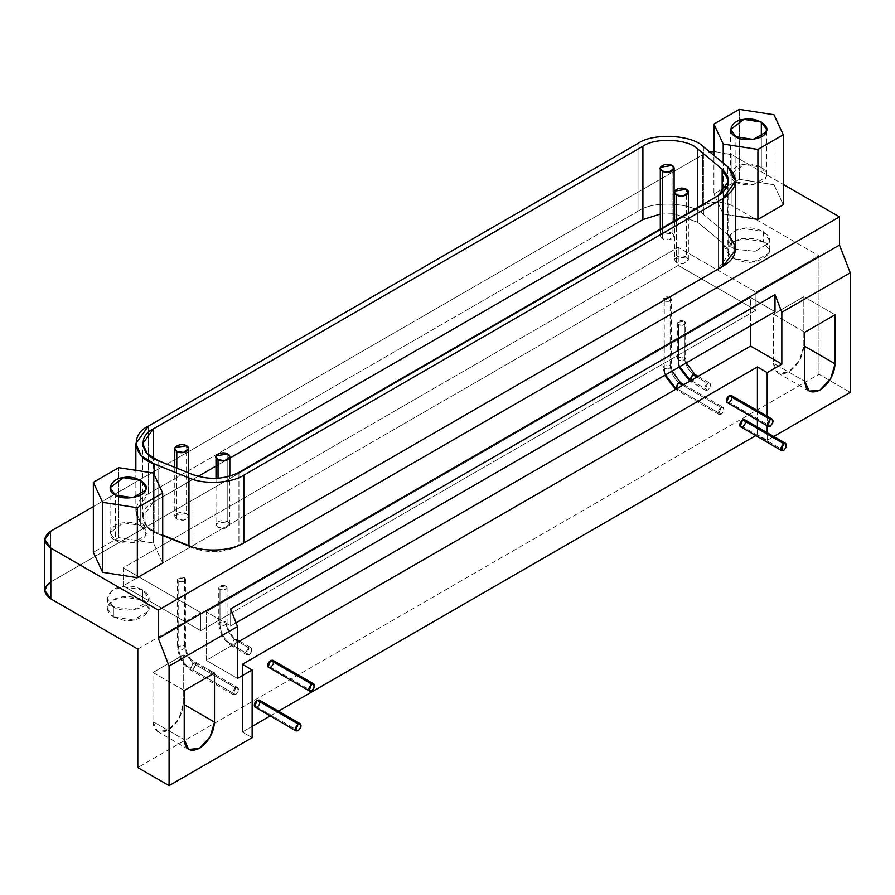 <?xml version="1.0" encoding="UTF-8"?>
<svg xmlns="http://www.w3.org/2000/svg" width="895" height="895" viewBox="0 0 895 895"><rect width="100%" height="100%" fill="white"/><g stroke="black" fill="none" stroke-linecap="round" stroke-linejoin="round"><path stroke-width="0.67" stroke-dasharray="4.47 3.36" d="M113.374 606.754C101.829 602.122 108.653 587.411 122.66 586.728C135.38 583.271 154.041 594.045 148.055 601.384C146.881 609.473 121.396 613.422 113.374 606.754L133.4 609.853L148.055 601.384L148.76 598.285L142.685 589.827L142.685 599.986L148.76 608.443L148.055 611.542L133.4 620.011L113.374 616.912L113.374 606.754L113.374 616.912L107.299 608.443L112.177 600.735L122.66 596.887L142.685 599.986L142.685 589.827L122.66 586.728L112.177 590.577L107.299 598.285L113.374 606.754M662.311 227.923L662.311 238.808L668.99 239.849L674.114 235.989L672.089 233.17L672.089 165.463L672.089 233.17L660.532 234.96L660.297 235.989L662.311 238.808L662.311 227.923M176.796 468.163L176.796 519.122L183.475 520.163L188.588 516.303L186.574 513.484L186.574 445.777L186.574 513.484L175.006 515.274L174.771 516.303L176.796 519.122L176.796 468.163M676.586 219.689L676.586 262.627L683.254 263.656L688.378 259.807L686.353 256.977L686.353 189.27L686.353 256.977L674.796 258.767L674.562 259.807L676.586 262.627L676.586 219.689M218.033 478.266L218.033 527.368L224.712 528.397L229.836 524.548L227.811 521.718L227.811 454.011L227.811 521.718L216.254 523.508L216.008 524.548L218.033 527.368L218.033 478.266M238.943 545.704C224.567 552.808 209.217 553.591 192.928 548.031L192.928 474.674L192.928 548.031L158.091 533.946L158.091 460.601L158.091 533.946L147.227 526.965L142.764 516.952L153.291 502.285L153.291 458.274L153.291 502.285L198.097 476.42L153.291 502.285C137.685 509.389 140.582 528.52 158.091 533.946L192.928 548.031C209.217 553.591 224.567 552.808 238.943 545.704L718.126 269.048L718.126 195.703L718.126 269.048C730.432 260.747 731.774 251.898 722.153 242.478L722.153 192.928L722.153 242.478L728.653 254.381L718.126 269.048L238.943 545.704L238.943 472.359L238.943 545.704M216.008 466.071L229.836 458.095L216.008 466.071M660.297 214.05L674.114 213.793L660.297 214.05M674.562 213.838L697.764 222.374L697.764 207.461L697.764 222.374L722.153 242.478L697.764 222.374L674.562 213.838M227.811 521.718C231.033 524.604 230.004 526.831 224.712 528.397C218.772 528.565 215.952 526.942 216.254 523.508C218.962 520.454 222.81 519.861 227.811 521.718M686.353 256.977C689.586 259.863 688.546 262.09 683.254 263.656C677.325 263.824 674.494 262.201 674.796 258.767C677.504 255.713 681.363 255.12 686.353 256.977M186.574 513.484C189.796 516.37 188.767 518.597 183.475 520.163C177.534 520.331 174.715 518.697 175.006 515.274C177.725 512.22 181.573 511.627 186.574 513.484M672.089 233.17C675.311 236.056 674.282 238.283 668.99 239.849C663.05 240.017 660.23 238.383 660.532 234.96C663.24 231.906 667.099 231.313 672.089 233.17M154.13 531.574L162.711 535.042L154.13 531.574L154.13 474.563L154.13 531.574C131.33 523.978 131.42 501.111 148.402 493.816L135.883 510.385L140.582 522.602L154.13 531.574M148.402 426.109L148.402 493.816L148.402 426.109M638.034 211.142L148.402 493.816L638.034 211.142L638.034 143.424L638.034 211.142C654.939 199.495 693.927 203.512 703.425 214.442C693.927 203.512 654.939 199.495 638.034 211.142M703.425 146.735L703.425 214.442L703.425 146.735M735.511 249.884L727.814 234.557L703.425 214.442L727.814 234.557L727.814 166.839L727.814 234.557L728.653 235.273M735.903 181.886C742.861 187.659 764.945 184.236 765.963 177.232C771.154 170.867 754.988 161.536 743.958 164.523C731.819 165.116 725.901 177.87 735.903 181.886L730.644 174.547L743.958 164.523L761.321 167.208L761.321 136.745L761.321 167.208L766.579 174.547L765.963 177.232L753.266 184.571L735.903 181.886L735.903 136.745L735.903 181.886M713.93 194.002L723.216 214.028L723.216 163.058L723.216 214.028L735.567 215.941L723.216 214.028L713.93 194.002L713.93 155.394L713.93 194.002L739.315 179.347L713.93 194.002M739.315 109.38L739.315 179.347L739.315 109.38M774.007 184.717L739.315 179.347L774.007 184.717L774.007 114.75L774.007 184.717L783.293 204.742L774.007 184.717M115.321 540.177C122.279 545.95 144.363 542.527 145.382 535.523C150.573 529.158 134.407 519.827 123.376 522.814C111.237 523.407 105.319 536.161 115.321 540.177L110.063 532.838L123.376 522.814L140.739 525.499L140.739 495.036L140.739 525.499L145.997 532.838L145.382 535.523L132.684 542.862L115.321 540.177L115.321 495.036L115.321 540.177M118.733 537.638L93.348 552.293L118.733 537.638L118.733 467.671L118.733 537.638L153.414 543.008L118.733 537.638M153.414 473.041L153.414 543.008L153.414 473.041M162.711 563.033L153.414 543.008L162.711 563.033M184.225 690.537L152.944 672.492L183.251 654.995L214.52 673.051L183.251 654.995L183.251 704.085L184.225 704.645L183.251 704.085L178.81 719.009L168.092 730.32L157.386 731.383L152.944 721.571L184.225 739.628L152.944 721.571L152.944 672.492L184.225 690.537M255.053 707.229L257.133 707.016L298.18 730.723L257.133 707.016L259.673 703.862L259.203 700.047M740.579 426.915L742.649 426.702L783.696 450.409L742.649 426.702L745.188 423.548L744.718 419.733M268.545 667.39L270.614 667.189L311.661 690.884L270.614 667.189L273.154 664.023L272.684 660.208M727.087 402.649L729.168 402.448L770.215 426.143L729.168 402.448L731.707 399.282L731.237 395.467M804.806 332.258L773.537 314.201L803.833 296.704L835.102 314.76L803.833 296.704L803.833 345.794L804.806 346.354L803.833 345.794L799.392 360.73L788.685 372.029L777.968 373.092L773.537 363.292L804.806 381.337L773.537 363.292L773.537 314.201L804.806 332.258M767.183 440.306L773.772 436.503L767.183 440.306L767.183 432.699L767.183 440.306L757.405 434.668L767.183 440.306M767.183 416.22L767.183 425.796L767.183 416.22M757.405 410.581L757.405 420.158L757.405 410.581M757.405 427.049L757.405 434.668L757.405 427.049M242.377 732.02L252.144 726.371L242.377 732.02L242.377 664.303L242.377 732.02L252.144 737.659L242.377 732.02M270.178 715.955L278.479 711.167L270.178 715.955M755.704 435.641L757.405 434.668L755.704 435.641M732.099 397.369L731.707 399.282M273.546 662.11L273.154 664.023M745.58 421.623L745.188 423.548M260.065 701.937L259.673 703.862M192.917 669.952L235.631 694.609L233.092 694.375L235.631 687.83L192.917 663.173L190.378 669.717L190.848 670.154L192.917 669.952L195.848 664.873L195.177 663.094L192.917 663.173L235.631 687.83L237.701 687.628L238.171 691.443L235.631 694.609L192.917 669.952M189.986 668.252C183.206 663.519 179.47 657.031 178.754 648.785L177.68 646.481L184.616 645.407C185.332 653.641 189.08 660.13 195.848 664.873L191.452 670.344L190.848 670.154L189.986 668.252L192.917 663.173L194.998 662.971L195.848 664.873C189.08 660.13 185.332 653.641 184.616 645.407L185.824 647.096L182.759 649.412L178.754 648.785C179.47 657.031 183.206 663.519 189.986 668.252M178.754 648.785L178.754 581.191L177.534 579.501L177.68 578.886L184.616 577.812L184.616 645.407L177.68 646.481L177.534 647.096L178.754 648.785L182.759 649.412L185.824 647.096L184.616 645.407L184.616 577.812L185.824 579.501L182.759 581.817L178.754 581.191L178.754 648.785M681.084 386.192L676.363 389.84L675.803 389.247L678.444 389.638L721.146 414.295L718.607 414.072L721.146 407.527L682.639 385.286L721.146 407.527L723.227 407.314L723.686 411.129L721.146 414.295L678.444 389.638L681.375 384.559L680.692 382.78M665.444 374.915L663.195 366.167L670.131 365.093C670.847 373.327 674.595 379.816 681.375 384.559C674.595 379.816 670.847 373.327 670.131 365.093L671.351 366.782L668.274 369.098L664.269 368.483L665.444 374.915M680.513 382.657L681.375 384.559M664.269 368.483L664.269 300.877L663.061 299.187L663.195 298.572L670.131 297.498L670.131 365.093L663.195 366.167L663.061 366.782L664.269 368.483L668.274 369.098L671.351 366.782L670.131 365.093L670.131 297.498L671.351 299.187L668.274 301.503L664.269 300.877L664.269 368.483M234.166 646.134L249.112 654.771L246.572 654.547L249.112 648.002L238.361 641.793L249.112 648.002L251.193 647.79L251.652 651.616L249.112 654.771L234.166 646.134L237.097 641.055L236.414 639.287L234.166 639.366L231.626 645.91L234.166 646.134M237.488 641.29L234.166 639.366L237.488 641.29M231.234 644.445C224.455 639.701 220.707 633.212 219.991 624.978L218.917 622.663L225.853 621.589C226.569 629.834 230.317 636.323 237.097 641.055L232.7 646.526L232.085 646.347L231.234 644.445L234.166 639.366L236.235 639.164L237.097 641.055C230.317 636.323 226.569 629.834 225.853 621.589L227.073 623.289L223.996 625.594L219.991 624.978C220.707 633.212 224.455 639.701 231.234 644.445M219.991 624.978L219.991 589.436L218.783 587.735L218.917 587.12L225.853 586.046L225.853 621.589L218.917 622.663L218.783 623.289L219.991 624.978L223.996 625.594L227.073 623.289L225.853 621.589L225.853 586.046L227.073 587.735L223.996 590.051L219.991 589.436L219.991 624.978M695.348 377.958L690.638 381.606L690.067 381.001L692.708 381.393L707.665 390.03L705.126 389.806L707.665 383.261L696.914 377.052L707.665 383.261L709.735 383.06L710.205 386.875L707.665 390.03L692.708 381.393L695.639 376.325L694.956 374.546M679.708 366.67L677.47 357.922L684.406 356.859C685.122 365.093 688.859 371.582 695.639 376.325C688.859 371.582 685.122 365.093 684.406 356.859L685.615 358.548L682.549 360.864L678.544 360.237L679.708 366.67M694.788 374.423L695.639 376.325M678.544 360.237L678.544 324.695L677.325 322.994L677.47 322.379L684.406 321.305L684.406 356.859L677.47 357.922L677.325 358.548L678.544 360.237L682.549 360.864L685.615 358.548L684.406 356.859L684.406 321.305L685.615 322.994L682.549 325.31L678.544 324.695L678.544 360.237M50.825 581.929L702.676 205.581L702.676 154.801L93.348 506.592L702.676 154.801L709.914 152.083L702.676 154.801L702.676 205.581C712.454 201.017 722.22 201.017 731.998 205.581L731.998 154.801L713.93 151.456L731.998 154.801L783.293 184.415L731.998 154.801L731.998 205.581L818.981 255.802L818.981 374.289L137.796 767.563L818.981 374.289L850.25 392.346L818.981 374.289L818.981 255.802L755.939 292.195L678.242 247.333L755.939 292.195L755.939 310.252L678.242 265.39L678.242 247.333L678.242 265.39L123.141 585.878L123.141 567.822L678.242 247.333L123.141 567.822L123.141 585.878L200.838 630.729L200.838 612.672L123.141 567.822L200.838 612.672L200.838 630.729L123.141 585.878L678.242 265.39L755.939 310.252L200.838 630.729L750.569 313.351L750.569 297.554L775.003 311.661L750.569 297.554L206.208 611.833L750.569 297.554L750.569 325.769L750.569 313.351L755.939 310.252L755.939 292.195L818.981 255.802L731.998 205.581C722.22 201.017 712.454 201.017 702.676 205.581L50.825 581.929L50.825 531.149L50.825 581.929L44.75 590.387M684.406 321.305C681.408 320.186 679.092 320.544 677.47 322.379C677.291 324.438 678.981 325.411 682.549 325.31C685.715 324.37 686.342 323.039 684.406 321.305M225.853 586.046C222.855 584.927 220.55 585.285 218.917 587.12C218.738 589.178 220.438 590.152 223.996 590.051C227.173 589.111 227.789 587.78 225.853 586.046M670.131 297.498C667.133 296.379 664.828 296.737 663.195 298.572C663.016 300.63 664.716 301.604 668.274 301.503C671.451 300.563 672.067 299.221 670.131 297.498M184.616 577.812C181.618 576.693 179.302 577.051 177.68 578.886C177.501 580.933 179.19 581.918 182.759 581.817C185.925 580.877 186.552 579.535 184.616 577.812M230.641 608.924L230.641 625.941L236.034 622.819L230.641 625.941L206.208 611.833L206.208 627.63L206.208 611.833L230.641 625.941L230.641 608.924M206.208 660.353L206.208 627.63L206.208 660.353L237.488 678.41L206.208 660.353L237.488 642.297L206.208 660.353M137.796 649.076L200.838 612.672L137.796 649.076M152.944 721.571C153.918 731.573 158.963 734.482 168.092 730.32C177.232 723.932 182.278 715.194 183.251 704.085L183.251 654.995L152.944 672.492L152.944 721.571M773.537 363.292C774.499 373.282 779.545 376.191 788.685 372.029C797.814 365.641 802.86 356.904 803.833 345.794L803.833 296.704L773.537 314.201L773.537 363.292M235.631 687.83C233.159 689.877 232.32 692.059 233.092 694.375C234.781 695.56 236.47 694.587 238.171 691.443C238.943 688.233 238.092 687.024 235.631 687.83M721.146 407.527C718.685 409.563 717.835 411.745 718.607 414.072C720.307 415.246 721.996 414.273 723.686 411.129C724.458 407.919 723.619 406.71 721.146 407.527M249.112 648.002C246.651 650.038 245.801 652.22 246.572 654.547C248.273 655.722 249.962 654.748 251.652 651.616C252.424 648.394 251.584 647.186 249.112 648.002M707.665 383.261C705.193 385.297 704.354 387.479 705.126 389.806C706.815 390.992 708.504 390.007 710.205 386.875C710.977 383.653 710.127 382.445 707.665 383.261M733.956 258.621L743.242 261.72C755.962 265.177 774.622 254.404 768.637 247.054C767.462 238.965 741.977 235.027 733.956 241.695C726.046 247.333 726.046 252.972 733.956 258.621L733.956 248.463L733.956 258.621L727.881 250.152L732.759 242.444L743.242 238.596L763.267 241.695L769.342 250.152L768.637 253.251L753.982 261.72L733.956 258.621M113.374 616.912L122.66 620.011C135.38 623.468 154.041 612.695 148.055 605.344C146.881 597.256 121.396 593.318 113.374 599.986C105.465 605.624 105.465 611.263 113.374 616.912M763.267 231.536L763.267 241.695L763.267 231.536L743.242 228.438L732.759 232.286L727.881 239.994L733.956 248.463C722.41 243.832 729.235 229.12 743.242 228.438C755.962 224.981 774.622 235.754 768.637 243.093L755.313 251.327L735.556 249.291L755.313 251.327L768.637 243.093L769.342 239.994L763.267 231.536M148.76 608.443L148.76 598.285M107.299 598.285L107.299 608.443M674.114 235.989L674.114 221.11M660.297 229.086L660.297 235.989M188.588 516.303L188.588 472.929M174.771 467.335L174.771 516.303M688.378 259.807L688.378 212.876M674.562 220.852L674.562 259.807M229.836 524.548L229.836 476.174M216.008 478.377L216.008 524.548M142.764 516.952L142.764 443.607M728.653 254.381L728.653 181.036M135.861 511.313L135.861 470.322M730.644 129.406L730.644 174.547M766.579 174.547L766.579 129.406M110.063 487.697L110.063 532.838M145.997 532.838L145.997 487.697M157.386 731.383L188.655 749.439M777.968 373.092L809.248 391.149M233.55 694.811L190.848 670.154C182.692 664.616 178.25 656.93 177.534 647.096L177.534 579.501M185.824 579.501L185.824 647.096C186.473 653.775 189.527 659.067 194.998 662.971L237.701 687.628M719.077 414.497L675.591 389.37M683.858 384.593L723.227 407.314M663.061 299.187L663.061 366.782L664.716 375.329M672.044 371.101L671.351 366.782L671.351 299.187M247.042 654.972L232.085 646.347C223.929 640.809 219.488 633.123 218.783 623.289L218.783 587.735M227.073 587.735L227.073 623.289C227.722 629.968 230.776 635.26 236.235 639.164L237.488 639.88M239.58 641.088L251.193 647.79M705.584 390.231L689.855 381.125M698.122 376.347L709.735 383.06M677.325 322.994L677.325 358.548L678.992 367.084M686.308 362.855L685.615 358.548L685.615 322.994M769.342 250.152L769.342 239.994M727.881 239.994L727.881 250.152"/><path stroke-width="1.34" d="M672.089 165.463C666.417 161.883 655.319 167.443 662.322 171.102C668.654 175.14 678.287 168.741 672.089 165.463L674.114 168.282L668.99 172.142L662.311 171.102L662.311 227.923L662.311 171.102L660.297 168.282L660.532 167.253L672.089 165.463M186.574 445.777C180.891 442.197 169.793 447.757 176.796 451.416C183.128 455.454 192.761 449.055 186.574 445.777L188.588 448.596L183.475 452.445L176.796 451.416L176.796 468.163L176.796 451.416L174.771 448.596L175.006 447.567L186.574 445.777M686.353 189.27C680.681 185.701 669.583 191.25 676.586 194.92C682.919 198.958 692.551 192.548 686.353 189.27L688.378 192.089L683.254 195.949L676.586 194.92L676.586 219.689L676.586 194.92L674.562 192.089L674.796 191.06L686.353 189.27M227.811 454.011C222.139 450.442 211.041 455.991 218.044 459.661C224.376 463.688 233.998 457.289 227.811 454.011L229.836 456.83L224.712 460.69L218.033 459.65L218.033 478.266L218.033 459.65L216.008 456.83L216.254 455.801L227.811 454.011M192.928 474.674C209.217 480.235 224.567 479.463 238.943 472.359L718.126 195.703L728.653 181.036L722.153 169.133L697.764 149.017C688.356 138.915 655.218 137.237 642.912 146.254L153.291 428.929L142.764 443.607L147.227 453.62L158.091 460.601L192.928 474.674L158.091 460.601C140.582 455.163 137.685 436.033 153.291 428.929L153.291 458.274L153.291 428.929L642.912 146.254L642.912 219.599L642.912 146.254C655.218 137.237 688.356 138.915 697.764 149.017L697.764 207.461L697.764 149.017L722.153 169.133L722.153 192.928L722.153 169.133C731.774 178.541 730.432 187.402 718.126 195.703L238.943 472.359C224.567 479.463 209.217 480.235 192.928 474.674M198.097 476.42L216.008 466.071L198.097 476.42M229.836 458.095L642.912 219.599L660.297 214.05L642.912 219.599L229.836 458.095M727.814 234.557C739.035 247.221 737.435 257.782 723.015 266.229L723.015 198.522L723.015 266.229L243.832 542.885C228.773 552.26 201.263 551.588 188.957 545.659L162.711 535.042L188.957 545.659L188.957 477.952L154.13 463.867L141.175 455.544L135.861 443.607L148.402 426.109L638.034 143.424C652.701 132.684 692.204 134.686 703.425 146.735L727.814 166.839L735.567 181.036L723.015 198.522L243.832 475.178L723.015 198.522C737.681 188.621 739.281 178.06 727.814 166.839L703.425 146.735C692.204 134.686 652.701 132.684 638.034 143.424L148.402 426.109C129.797 434.578 133.254 457.39 154.13 463.867L188.957 477.952C203.747 484.81 231.324 483.412 243.832 475.178C231.324 483.412 203.747 484.81 188.957 477.952L188.957 545.659C201.263 551.588 228.773 552.26 243.832 542.885L243.832 475.178L243.832 542.885L723.015 266.229L735.511 249.884M154.13 463.867L154.13 474.563L154.13 463.867M761.321 136.745L761.321 122.067L743.958 119.382L730.644 129.406L735.903 136.745L753.266 139.43L765.963 132.091L766.579 129.406L761.321 122.067L761.321 136.745M713.93 124.047L723.216 144.061L757.908 149.431L783.293 134.776L774.007 114.75L739.315 109.38L713.93 124.047L713.93 155.394L713.93 124.047L739.315 109.38L774.007 114.75L783.293 134.776L783.293 204.742L783.293 134.776L757.908 149.431L757.908 219.398L783.293 204.742L757.908 219.398L757.908 149.431L723.216 144.061L713.93 124.047M735.903 136.745C725.901 132.728 731.819 119.975 743.958 119.382C754.988 116.395 771.154 125.725 765.963 132.091C764.945 139.105 742.861 142.518 735.903 136.745M723.216 163.058L723.216 144.061L723.216 163.058M735.567 215.941L757.908 219.398L735.567 215.941M140.739 495.036L140.739 480.358L123.376 477.673L110.063 487.697L115.321 495.036L132.684 497.721L145.382 490.382L145.997 487.697L140.739 480.358L140.739 495.036M93.348 482.327L102.634 502.352L137.327 507.722L162.711 493.067L153.414 473.041L118.733 467.671L93.348 482.327L93.348 552.293L102.634 572.319L102.634 502.352L93.348 482.327L118.733 467.671L153.414 473.041L162.711 493.067L162.711 563.033L162.711 493.067L137.327 507.722L137.327 577.689L162.711 563.033L137.327 577.689L137.327 507.722L102.634 502.352L102.634 572.319L137.327 577.689L102.634 572.319L93.348 552.293L93.348 482.327M115.321 495.036C105.319 491.019 111.237 478.266 123.376 477.673C134.407 474.686 150.573 484.016 145.382 490.382C144.363 497.396 122.279 500.808 115.321 495.036M214.52 673.051L184.225 690.537L184.225 739.628L188.655 749.439L199.372 748.377L210.079 737.066L214.52 722.142L214.52 673.051L214.52 722.142L184.225 704.645L214.52 722.142C213.558 733.24 208.501 741.989 199.372 748.377C190.232 752.538 185.187 749.63 184.225 739.628L184.225 690.537L214.52 673.051M300.25 723.742L259.203 700.047L257.133 700.248L298.18 723.943C294.399 728.407 294.399 730.667 298.169 730.712C301.962 726.304 301.962 724.044 298.18 723.943L257.133 700.248L254.594 706.793L296.1 730.924L295.641 730.488L298.18 723.943L300.25 723.742L300.72 727.557L298.18 730.723L296.1 730.924M785.765 443.428L744.718 419.733L742.649 419.934L783.696 443.629C779.914 448.104 779.914 450.353 783.696 450.398C787.477 445.99 787.477 443.73 783.696 443.629L742.649 419.934L740.109 426.479L781.626 450.61L781.156 450.174L783.696 443.629L785.765 443.428L786.235 447.243L783.696 450.409L781.626 450.61M313.731 683.903L272.684 660.208L270.614 660.409L311.661 684.116C307.88 688.579 307.88 690.828 311.661 690.884C315.443 686.465 315.443 684.216 311.661 684.116L270.614 660.409L268.075 666.954L309.592 691.085L309.122 690.66L311.661 684.116L313.731 683.903L314.201 687.718L311.661 690.884L309.592 691.085M772.284 419.162L731.237 395.467L729.168 395.668L770.215 419.375C766.433 423.838 766.433 426.098 770.203 426.143C773.996 421.724 773.996 419.475 770.215 419.375L729.168 395.668L726.628 402.213L768.134 426.344L767.675 425.919L770.215 419.375L772.284 419.162L772.743 422.988L770.215 426.143L768.134 426.344M835.102 314.76L804.806 332.258L804.806 381.337L809.248 391.149L819.954 390.086L830.661 378.775L835.102 363.851L835.102 314.76L835.102 363.851L804.806 346.354L835.102 363.851C834.14 374.96 829.094 383.698 819.954 390.086C810.814 394.247 805.768 391.339 804.806 381.337L804.806 332.258L835.102 314.76M773.772 436.503L850.25 392.346L850.25 272.785L781.838 312.277L781.838 364.131L767.183 372.6L767.183 416.22L767.183 372.6L757.405 366.95L757.405 410.581L757.405 366.95L242.377 664.303L252.144 669.952L252.144 737.659L252.144 669.952L237.488 678.41L237.488 626.556L169.077 666.059L169.077 785.62L252.144 737.659L169.077 785.62L137.796 767.563L137.796 649.076L137.796 767.563L169.077 785.62L169.077 666.059L237.488 626.556L237.488 678.41L252.144 669.952L242.377 664.303L757.405 366.95L767.183 372.6L781.838 364.131L750.569 346.074L237.488 642.297L750.569 346.074L781.838 364.131L781.838 312.277L775.003 294.645L230.641 608.924L237.488 626.556L230.641 608.924L775.003 294.645L775.003 311.661L775.003 294.645L781.838 312.277L850.25 272.785L839.499 245.073L158.326 638.348L169.077 666.059L158.326 638.348L839.499 245.073L839.499 216.87L158.326 610.133L158.326 638.348L158.326 610.133L839.499 216.87L783.293 184.415L839.499 216.87L839.499 245.073L850.25 272.785L850.25 392.346L773.772 436.503M767.183 425.796L767.183 432.699L767.183 425.796M757.405 420.158L757.405 427.049L757.405 420.158M252.144 726.371L270.178 715.955L252.144 726.371M278.479 711.167L755.704 435.641L278.479 711.167M731.707 399.282C730.007 402.426 728.317 403.399 726.628 402.213C725.845 399.886 726.695 397.704 729.168 395.668L732.099 397.369M273.154 664.023C271.465 667.167 269.764 668.14 268.075 666.954C267.303 664.627 268.153 662.445 270.614 660.409L273.546 662.11M745.188 423.548C743.499 426.68 741.798 427.665 740.109 426.479C739.337 424.152 740.187 421.97 742.649 419.934L745.58 421.623M259.673 703.862C257.973 706.994 256.283 707.979 254.594 706.793C253.822 704.466 254.661 702.284 257.133 700.248L260.065 701.937M682.639 385.286L678.444 382.87L675.803 389.247L665.444 374.915L675.512 387.949L678.444 382.87L682.639 385.286M680.692 382.78L678.444 382.87L680.513 382.657L683.858 384.593M681.375 384.559L681.084 386.192M238.361 641.793L237.488 641.29L238.361 641.793M696.914 377.052L692.708 374.625L690.067 381.001L679.708 366.67L689.776 379.704L692.708 374.625L696.914 377.052M694.956 374.546L692.708 374.625L694.788 374.423L698.122 376.347M695.639 376.325L695.348 377.958M236.034 622.819L775.003 311.661L236.034 622.819M750.569 325.769L750.569 346.074L750.569 325.769M50.825 548.076L158.326 610.133L50.825 548.076L50.825 598.856L137.796 649.076L50.825 598.856L50.825 548.076L44.75 539.607L50.825 531.149C42.915 536.787 42.915 542.426 50.825 548.076M713.93 151.456L709.914 152.083L713.93 151.456M93.348 506.592L50.825 531.149L93.348 506.592M44.75 539.607L44.75 590.387L50.825 598.856C42.915 593.206 42.915 587.567 50.825 581.929M733.956 248.463L735.556 249.291L733.956 248.463M674.114 221.11L674.114 168.282M660.297 168.316L660.297 229.086M188.588 472.929L188.588 448.596M174.771 448.63L174.771 467.335M688.378 212.876L688.378 192.089M674.562 192.123L674.562 220.852M229.836 476.174L229.836 456.83M216.008 456.864L216.008 478.377M135.861 470.322L135.861 443.607M735.567 248.743L735.567 181.036M664.716 375.329L675.591 389.37M680.513 382.657L672.044 371.101M237.488 639.88L239.58 641.088M678.992 367.084L689.855 381.125M694.788 374.423L686.308 362.855"/></g></svg>
